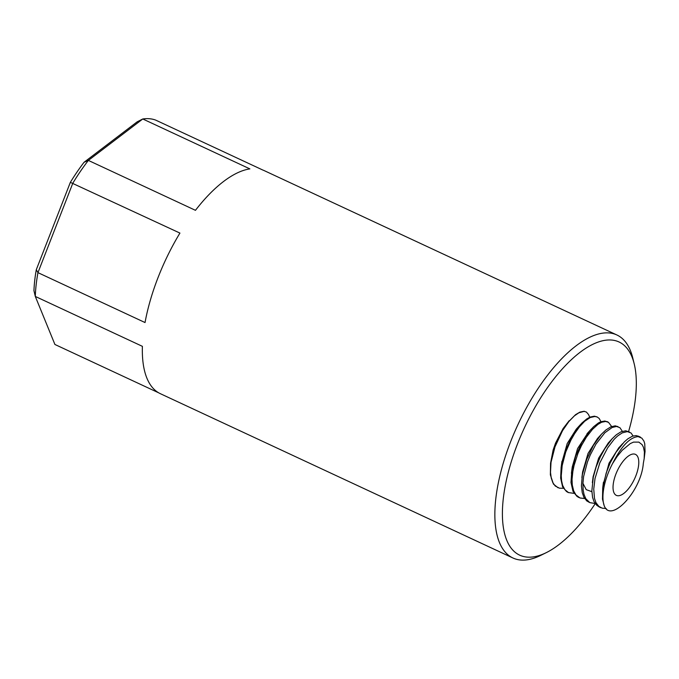<?xml version="1.0" encoding="UTF-8"?>
<svg xmlns="http://www.w3.org/2000/svg" width="679" height="679" viewBox="0 0 679 679"><rect width="100%" height="100%" fill="white"/><g stroke="black" fill="none" stroke-linecap="round" stroke-linejoin="round"><path stroke-width="1.02" d="M563.383 488.277L559.454 488.193L555.218 485.994L552.85 482.71L551.238 478.033L550.499 472.346L551.025 462.289L554.998 446.841L562.526 430.656L569.121 421.15L574.29 415.921L578.873 412.79L584.101 411.364L586.401 412.051L588.532 414.529L589.728 417.237M558.07 487.785L553.444 484.085L550.372 474.876L550.559 463.205L553.64 449.931L559.555 435.477L566.914 423.526L575.546 414.674L579.9 412.119L583.898 411.296A40.35 16.983 -65 0 1 584.644 411.398M574.086 493.387L568.51 492.572L564.903 489.686L562.602 485.332L561.558 480.656L561.261 475.682L562.178 465.582L565.751 451.951L570.988 439.975L574.621 433.652L579.416 426.87L584.67 421.26L590.255 417.517L594.88 416.49L597.172 416.999L599.15 418.434L600.966 421.676M597.333 417.076L594.532 416.21M584.619 498.522L580.053 497.996L575.987 494.966L573.679 490.875L572.278 485.018L572.032 479.382L572.855 471.387L574.103 465.361L577.914 453.496L581.411 445.687L586.266 437.352L592.394 429.442L597.953 424.375L601.653 422.236L605.702 421.464L608.503 422.355L611.66 426.505M594.312 416.202L590.195 417.033L586.817 418.867L581.996 422.941L578.296 427.184L570.852 438.719L564.648 452.893L561.134 467.424L560.65 478.092L562.594 486.809L566.507 491.554L568.213 492.428M607.374 421.812L604.921 421.056M595.135 503.504L589.813 502.63L585.799 498.692L584.008 494.371L583.168 490.145L582.905 483.55L583.609 476.531L587.454 461.983L590.297 454.905L595.924 444.159L604.845 432.769L612.169 427.481L616.557 426.454L619.919 427.702L622.337 431.301M604.743 421.039L600.754 421.752L598.377 422.966L593.616 426.709L589.966 430.596L581.75 442.64L575.724 456.016L571.803 470.785L570.988 482.472L573.034 491.469L577.099 496.51L578.847 497.427M618.051 426.701L615.225 425.835L610.82 426.853L605.889 429.985L601.433 434.221L593.522 445.178L586.741 459.377L582.336 474.765L581.428 485.892L582.234 492.598L583.855 497.198L586.741 500.915L589.228 502.307M606.169 508.52L602.222 508.172L598.87 506.407L595.975 502.681L594.49 498.403L593.743 489.135L595.025 478.457L599.854 462.806L607.697 447.775L614.096 439.364L617.525 436.045L622.185 432.905L627.337 431.598L631.054 432.99L633.1 435.969M629.586 432.082L625.809 430.809M638.158 436.622L641.825 438.133L643.896 441.044L644.744 443.71L645.05 451.527L644.159 458.724L644.413 451.976L643.463 447.3L642.071 444.635L638.846 442.105L633.532 442.114L630.273 443.582L622.227 450.287L617.152 456.475L612.5 463.664A40.35 16.983 115 0 0 604.488 506.466M625.614 430.8L620.895 431.869L616.294 434.789L612.28 438.609L604.794 448.717L600.414 456.678L596.137 466.923L593.31 477.091L591.859 490.807L592.58 497.444L594.015 501.628L596.833 505.371L599.056 506.806M638.319 436.198L636.062 435.595L632.387 436.207L627.897 438.787L624.264 441.936L616.091 452.146L610.132 463.002L606.194 473.068L602.714 487.828L602.494 499.158L604.217 505.779M84.035 162.298L88.363 160.414L195.459 210.32A123.026 51.799 115 0 1 249.872 168.884L142.777 118.978L137.183 121.821L84.035 162.298A117.603 49.516 115 0 0 70.353 182.345L36.284 269.733L37.948 272.635L72.831 183.169A123.026 51.799 -65 0 1 88.363 160.414L142.777 118.978A123.026 51.799 -65 0 1 155.678 120.107L262.773 170.022A123.026 51.799 115 0 1 264.335 170.675L616.871 334.968A123.026 51.799 115 0 0 517.958 424.596A123.026 51.799 115 0 0 512.942 557.994A123.026 51.799 115 0 0 520.64 560.022A123.026 51.799 115 0 0 540.671 555.414L546.205 552.681A117.603 49.516 -65 0 1 527.057 557.094A117.603 49.516 -65 0 1 533.278 410.379A117.603 49.516 -65 0 1 634.203 363.851A117.603 49.516 -65 0 1 628.576 431.606M70.353 182.345L179.927 233.084A123.026 51.799 115 0 0 145.043 322.55L37.948 272.635A123.026 51.799 -65 0 0 35.3 296.434L33.95 290.68A117.603 49.516 115 0 1 36.284 269.733M158.852 392.903L54.914 344.474L35.3 296.434L142.395 346.341A123.026 51.799 115 0 0 160.405 393.71L512.942 557.994M634.203 363.851L632.735 357.858A123.026 51.799 115 0 0 616.871 334.968M617.763 495.746A22.619 9.523 -65 0 1 616.354 495.373A22.619 9.523 -65 0 1 616.574 472.423A22.619 9.523 -65 0 1 634.042 454.005A22.619 9.523 -65 0 1 635.459 454.378A22.619 9.523 -65 0 1 635.238 477.329A22.619 9.523 -65 0 1 617.763 495.746M595.237 503.64A117.603 49.516 -65 0 1 546.205 552.681M569.163 420.717L563.086 428.576L555.549 443.107L553.105 450.067L550.559 463.197M612.5 463.664C621.293 446.281 629.84 437.268 638.133 436.622M604.514 506.424C611.397 522.762 641.129 491.189 643.302 463.596M643.285 463.604L644.159 458.724M580.885 424.112L576.293 429.128L567.186 443.565L561.703 463.07M588.056 432.608L577.591 448.53L572.287 466.829M599.251 436.775L597.359 438.71L588.039 453.428L582.709 471.633M582.913 483.295L586.232 489.652L591.884 491.698M609.869 441.435L608.189 443.107L598.623 458.164L593.064 476.845L592.775 479.875M620.725 445.823L618.781 447.758L608.995 463.231L603.249 484.45M596.603 416.711L597.172 416.974M567.737 492.283L568.493 492.631M607.034 421.566L607.985 422.007M578.168 497.138L579.306 497.673M617.474 426.429L618.026 426.692M588.6 502.002L589.151 502.256M599.031 506.865L600.94 507.756M638.336 436.156L640.433 437.132M561.066 467.933L561.915 461.406M591.384 428.984L587.012 433.745M571.421 473.28L572.261 466.872M601.441 434.204L597.316 438.719M581.886 477.609L582.675 471.625M612.28 438.6L608.197 443.064M592.36 482.642L593.115 476.811M622.601 443.667L618.756 447.851M602.714 487.853L603.453 482.209"/></g></svg>
